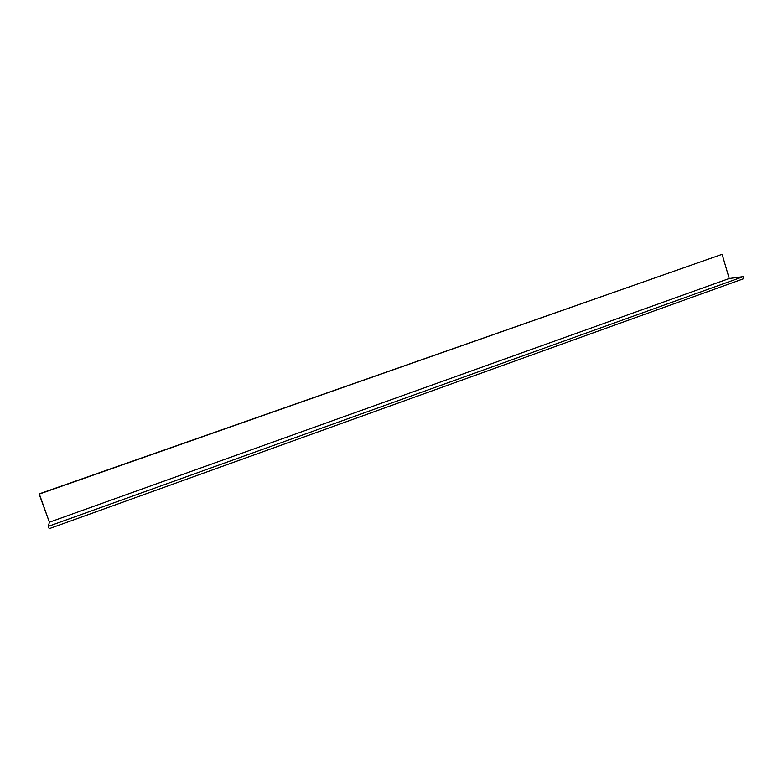 <?xml version="1.0" encoding="UTF-8"?>
<svg xmlns="http://www.w3.org/2000/svg" width="783" height="783" viewBox="0 0 783 783"><rect width="100%" height="100%" fill="white"/><g stroke="black" fill="none" stroke-linecap="round" stroke-linejoin="round"><path stroke-width="1.17" d="M48.331 526.362L743.263 276.624L743.85 278.631L49.182 528.691L48.331 526.362L49.398 522.222L39.258 493.858L722.122 254.309L39.15 494.122L49.398 522.222L729.208 278.513L49.398 522.222L48.331 526.362L49.182 528.691L743.85 278.631L743.263 276.624L48.331 526.362M721.026 254.504L722.122 254.309L729.208 278.513L743.263 276.624L729.208 278.513L722.122 254.309L721.026 254.504"/></g></svg>
